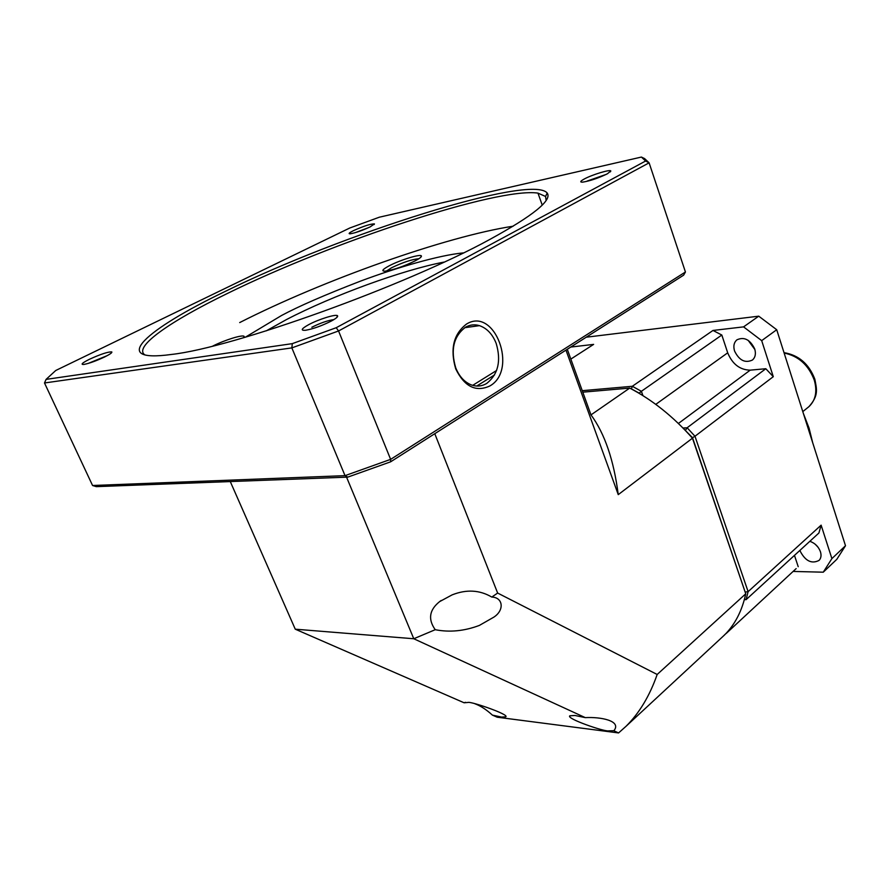 <?xml version="1.0" encoding="UTF-8"?>
<svg xmlns="http://www.w3.org/2000/svg" width="890" height="890" viewBox="0 0 890 890"><rect width="100%" height="100%" fill="white"/><g stroke="black" fill="none" stroke-linecap="round" stroke-linejoin="round"><path stroke-width="1.33" d="M565.962 350.126L618.25 494.64L692.453 438.192L745.753 593.797L657.176 674.475C649.711 695.835 639.332 713.113 626.015 726.318L618.572 732.937L613.744 730.712L608.549 730.879C604.722 731.892 565.606 718.508 569.845 715.805L574.929 715.471L585.286 717.629L413.783 638.753L295.257 629.185L464.102 702.777L465.426 702.31M474.882 703.756C480.489 705.792 486.329 709.575 492.393 715.115L497.199 717.207L618.572 732.937M464.102 702.777L468.118 702.444C470.921 701.242 510.048 714.737 505.743 716.851L501.571 717.073L492.393 715.115M479.399 625.403C464.291 631.099 449.572 632.523 435.232 629.697C427.812 619.262 429.28 609.895 439.638 601.607L452.142 594.865C466.482 589.213 479.699 589.948 491.792 597.068C503.061 597.379 504.652 610.117 493.85 617.137L479.399 625.403M295.257 629.185L230.276 481.568M582.783 392.167L629.72 388.084L590.993 414.885L567.286 349.281M435.232 629.697L413.783 638.753L346.555 477.174M476.74 386.038L494.584 374.901M618.25 494.64C613.8 460.119 604.71 433.53 590.993 414.885M692.453 438.192C673.307 416.62 652.392 399.922 629.72 388.084M745.753 593.797C742.093 610.807 735.006 624.535 724.527 634.982L721 638.252M585.286 717.629C600.561 716.761 621.253 720.733 614.278 730.223L613.744 730.712M657.176 674.475L497.644 593.052L491.792 597.068M497.644 593.052L434.776 433.686M496.175 343.384C492.526 334.184 486.964 328.265 479.465 325.651C474.593 324.194 469.931 324.716 465.492 327.231C453.644 336.242 450.396 349.781 455.736 367.826C459.118 376.192 464.135 381.81 470.788 384.691C476.428 386.861 481.768 386.416 486.819 383.356C498.211 374.167 501.326 360.851 496.175 343.384M489.934 385.926C518.314 369.962 494.707 306.316 466.46 324.094C453.522 334.084 449.928 349.002 455.702 368.849C464.469 386.727 475.883 392.412 489.934 385.926M353.508 230.621C363.81 226.049 370.785 223.802 374.423 223.902L370.162 226.894C362.141 230.577 355.511 232.88 350.26 233.803C348.034 233.881 349.125 232.824 353.508 230.621M369.128 227.395L355.41 232.613M308.774 324.616C318.698 319.254 336.031 313.87 337.51 315.728C338.267 316.618 336.197 318.397 331.325 321.045C321.902 325.784 313.347 328.855 305.671 330.257C300.253 330.668 301.287 328.788 308.774 324.616M333.872 319.599C327.731 320.456 320.389 323.003 311.845 327.242M225.059 291.497C341.415 234.17 531.642 173.572 547.183 193.03C552.345 200.161 533.299 215.591 490.056 239.31C406.619 285.234 232.902 347.779 171.358 354.465C107.356 363.231 146.438 329.178 225.059 291.497M546.126 200.417L545.57 196.479L537.961 193.108C497.332 187.156 332.17 241.891 227.351 293.489C170.313 321.201 132.521 347.245 145.07 355.01M584.352 178.957C592.25 174.651 610.34 169.167 610.807 170.969L607.369 173.806C598.28 178.178 590.037 180.959 582.616 182.15C579.679 182.261 580.258 181.204 584.352 178.957M606.301 174.362L587.144 181.059M89.334 359.326C100.615 354.187 108.102 351.706 111.784 351.917C112.374 352.596 110.037 354.253 104.775 356.89C96.242 360.895 89.278 363.409 83.871 364.444C80.345 364.666 82.169 362.953 89.334 359.326M107.156 355.666L88.121 363.454M386.505 271.027L391.567 267.757C402.925 262.339 412.037 259.324 418.912 258.712M513.174 226.205C446.224 236.395 323.37 279.972 239.699 322.569M389.186 265.81C400.133 259.991 420.725 253.672 421.382 255.964C421.749 256.843 419.724 258.445 415.307 260.792C403.682 266.433 393.636 269.892 385.17 271.172C381.098 271.228 382.444 269.447 389.186 265.81M212.721 346.088C224.825 339.947 243.048 334.329 244.149 336.42L243.838 337.644M390.621 461.821L683.642 275.155L685.433 271.995L390.632 459.362L390.621 461.821L347.801 477.118L96.287 486.641L92.571 485.506L44.5 382.978L291.853 347.89L345.031 475.649L347.801 477.118M44.5 382.978L46.08 379.385L55.758 370.485L349.781 228.007L379.285 217.216L641.412 157.063L645.606 161.023L336.209 327.72L338.556 330.969L390.632 459.362L345.031 475.649L92.571 485.506M496.598 370.485L472.69 385.348M641.412 157.063L644.582 158.587L649.11 162.826L685.433 271.995M336.209 327.72L292.298 343.64L291.853 347.89L338.556 330.969L649.11 162.826L645.606 161.023M292.298 343.64L46.08 379.385M800.021 550.298L800.344 551.455C805.528 561.156 811.769 564.138 819.078 560.4C821.069 558.253 821.526 555.371 820.435 551.733C818.477 546.582 814.951 543.1 809.844 541.298M754.92 349.603L748.156 340.325M812.726 442.831L809.055 428.112L803.359 413.405M754.72 348.947C750.103 339.568 744.162 336.531 736.909 339.835C733.939 342.472 733.149 346.199 734.562 351.027C739.19 360.417 745.153 363.409 752.439 360.027C755.332 357.413 756.088 353.731 754.72 348.947M685.356 430.46L692.509 437.691L745.308 592.484M639.154 393.18L641.379 391.3L632.323 386.282L631.388 388.886L639.165 393.113M723.314 636.105L726.062 633.402M744.496 599.137L746.098 599.626L748.112 591.65L745.386 592.084M692.509 437.691L694.979 436.256L748.112 591.65L821.125 525.156L831.894 558.609L845.5 545.737L776.714 329.723L761.684 340.636L773.288 376.681L694.979 436.256L687.18 427.801L683.019 428.046M685.345 430.437L687.18 427.801L682.975 428.012M582.249 390.677L632.323 386.282L712.99 330.446L743.573 326.875L758.736 316.173L586.243 337.21M845.5 545.737L836.823 559.309L823.261 572.192L793.101 571.436M796.161 568.599L726.106 633.547M746.087 599.671L744.374 599.593L746.087 599.671L818.9 533.01L821.125 525.156M773.288 376.681L765.812 368.727L687.136 427.756M642.892 395.616L641.379 391.3L721.823 335.029L712.99 330.446M570.79 347.055L593.63 344.386L570.835 359.093M831.894 558.609L823.261 572.192M798.208 566.696L794.47 555.371M758.736 316.173L776.714 329.723M743.573 326.875L761.684 340.636M765.812 368.727L750.214 370.151C739.913 369.917 732.403 364.144 727.697 352.818L721.823 335.029M641.423 391.322L642.936 395.649M815.251 544.268L818.066 547.239M266.221 330.869L286.369 319.621C332.459 295.569 402.547 269.97 444.155 262.06M463.401 252.905C439.76 254.985 396.05 267.779 360.606 281.084C324.872 294.89 298.528 306.36 281.552 315.494L245.34 337.21M807.864 407.509L808.899 406.685C815.64 400.289 817.432 391.433 814.283 380.13C808.509 365 798.464 355.978 784.135 353.041M678.391 423.473L750.214 370.151M727.697 352.818L655.763 404.372M441.184 600.461L439.638 601.607M724.527 634.982L626.015 726.318M374.145 224.536L374.423 223.902M336.732 317.563L337.51 315.728M545.57 196.479L547.183 193.03M610.373 171.859L610.807 170.969M111.361 352.985L111.784 351.917M537.961 193.108L542.232 205.089M420.825 257.232L421.382 255.964M243.604 337.711L244.149 336.42M479.465 325.651L464.714 327.698M784.012 352.651C798.653 355.088 808.91 363.865 814.762 379.007M814.884 379.396C816.608 388.963 819.067 395.371 808.899 406.685L802.791 411.614"/></g></svg>

